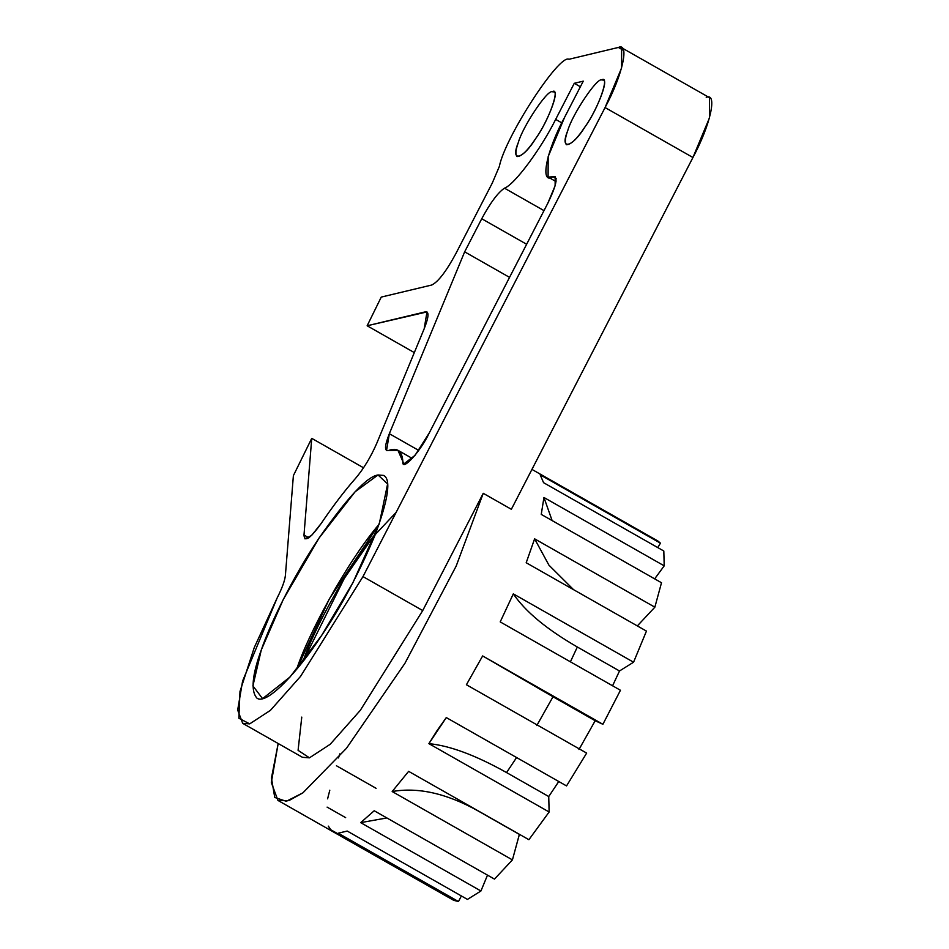 <?xml version="1.0" encoding="UTF-8"?>
<svg xmlns="http://www.w3.org/2000/svg" width="949" height="949" viewBox="0 0 949 949"><rect width="100%" height="100%" fill="white"/><g stroke="black" fill="none" stroke-linecap="round" stroke-linejoin="round"><path stroke-width="1.42" d="M339.837 753.85L338.496 757.919L339.837 753.85M706.234 97.391C717.741 92.1 710.421 125.149 692.936 157.498L511.357 509.293L483.243 493.314L456.196 566.019L404.915 663.339L346.444 748.322L302.921 792.83L288.887 800.612L277.938 800.422L453.658 900.304L458.474 901.55L338.224 833.198L347.204 831.051L467.454 899.403L480.929 890.992L360.679 822.641L374.214 810.754L494.476 879.106L512.424 859.889L392.174 791.537L408.628 771.347L528.89 839.699L549.139 812L428.889 743.648L437.086 730.576L446.291 717.574L566.541 785.926L586.66 753.091L466.41 684.739L482.638 655.937L602.9 724.289L620.456 690.267L500.206 621.903L513.314 593.86L633.564 662.212L646.447 631.097L526.197 562.745L534.607 538.83L654.857 607.182L661.5 582.745L541.25 514.394L543.943 497.49L664.205 565.841L663.814 551.025L543.552 482.673L540.206 474.82L660.457 543.172L657.894 541.001L531.938 469.411M277.938 800.422L271.319 782.557L278.176 743.506L271.45 778.085L274.747 797.445L286.301 801.312L302.921 792.83L346.444 748.322L404.915 663.339L456.196 566.019L483.243 493.314L511.357 509.293L692.936 157.498L605.071 107.557L362.981 576.601L422.732 610.563L483.243 493.314L422.732 610.563L360.335 710.303L330.157 744.313L309.445 757.836L298.081 750.339L301.77 717.1M654.715 539.898L660.457 543.172L657.764 547.585L660.457 543.172L540.206 474.82L543.552 482.673L663.814 551.025L664.205 565.841L654.668 578.866L664.205 565.841L543.943 497.49L541.25 514.394L661.5 582.745L654.857 607.182L637.337 625.925L654.857 607.182L534.607 538.83L526.197 562.745L646.447 631.097L633.564 662.212L619.507 670.979L612.579 685.783L619.507 670.979L633.564 662.212L513.314 593.86L500.206 621.903L620.456 690.267L602.9 724.289L595.189 720.73L578.961 749.532L595.189 720.73L602.9 724.289L482.638 655.937L466.41 684.739L586.66 753.091L566.541 785.926L446.291 717.574L428.889 743.648L549.139 812L528.89 839.699L408.628 771.347L392.174 791.537L512.424 859.889L494.476 879.106L374.214 810.754L360.679 822.641L480.929 890.992L467.454 899.403L347.204 831.051L338.224 833.198L458.474 901.55L451.095 898.134L330.845 829.782L328.318 826.128M558.759 781.513L548.736 796.543L549.139 812L548.736 796.543L506.564 772.569C475.698 755.285 449.802 745.641 428.889 743.648C449.802 745.641 475.698 755.285 506.564 772.569L516.588 757.539L506.564 772.569L548.736 796.543L558.759 781.513M519.423 834.313L512.424 859.889L519.364 834.396L477.181 810.422C446.196 793.305 417.857 787.018 392.174 791.537C417.857 787.018 446.196 793.305 477.181 810.422L519.423 834.313M487.501 875.144L480.929 890.992L487.501 875.144M461.368 895.939L458.474 901.55L461.368 895.939M376.101 788.322L336.444 765.772M327.595 798.844L329.801 790.209M345.661 817.658L327.097 807.113M386.872 817.943L360.679 822.641L386.872 817.943M536.79 725.558L553.018 696.756L482.638 655.937L595.189 720.73L553.018 696.756L536.79 725.558M570.408 661.809L577.336 647.004C546.695 629.306 525.355 611.595 513.314 593.86C525.355 611.595 546.695 629.306 577.336 647.004L619.507 670.979L577.336 647.004L570.408 661.809M573.564 589.673L548.937 565.165L534.607 538.83L548.937 565.165L573.564 589.673M552.128 520.574L543.943 497.49L552.128 520.574M242.695 723.34L302.446 757.302L309.445 757.836L330.157 744.313L360.335 710.303L422.732 610.563L362.981 576.601L300.584 676.34L270.406 710.362L249.694 723.873L242.695 723.34L237.677 710.042L242.612 681.014L277.12 598.024C282.067 588.261 284.819 580.752 285.388 575.497L293.383 475.639L311.735 438.355L363.55 467.798L311.735 438.355L293.383 475.639L285.388 575.497C284.819 580.752 282.067 588.261 277.12 598.024L254.261 647.574L239.99 691.465L238.863 718.227L249.694 723.873L270.406 710.362L300.584 676.34L362.981 576.601L605.071 107.557L692.936 157.498L709.472 117.878L709.484 97.664L621.619 47.723L621.607 67.937L605.071 107.557C622.556 75.208 629.875 42.147 618.38 47.45L621.619 47.723M375.567 533.765C347.014 567.727 312.945 631.322 303.004 661.429L344.345 578.309L372.874 537.11L396.124 512.365M414.322 352.601L367.144 325.78L381.249 297.096L431.783 285.008C438.153 281.877 446.113 271.533 455.662 253.988L492.294 183.027L499.352 166.419C504.998 137.273 559.388 53.559 568.961 59.277L618.38 47.45L623.505 50.368L618.38 47.45L568.961 59.277C559.388 53.559 504.998 137.273 499.352 166.419L492.294 183.027L455.662 253.988C446.113 271.533 438.153 281.877 431.783 285.008L381.249 297.096L367.144 325.78L425.543 311.806C429.221 311.545 428.77 317.203 424.179 328.769L376.729 443.385C370.81 456.943 363.811 468.533 355.733 478.154C344.784 490.538 333.265 505.639 321.165 523.48C310.228 538.676 304.51 542.52 303.988 535.022L311.735 438.355L303.988 535.022L308.852 537.786L303.988 535.022L305.009 538.89L311.604 535.438L321.165 523.48C333.265 505.639 344.784 490.538 355.733 478.154C363.811 468.533 370.81 456.943 376.729 443.385L424.179 328.769L426.991 311.924L367.144 325.78L414.322 352.601M601.619 79.918C596.885 77.64 571.986 114.959 567.727 130.725C565.046 138.032 564.631 142.706 566.47 144.734C570.954 144.734 577.206 138.661 585.225 126.537C596.197 111.472 609.009 79.965 603.232 80.06L601.619 79.918C610.373 74.413 598.333 108.66 585.225 126.537C572.211 147.807 559.352 150.891 567.727 130.725C571.986 114.959 596.885 77.64 601.619 79.918M552.199 91.745C547.478 89.467 522.567 126.786 518.308 142.552C515.639 149.859 515.224 154.533 517.063 156.561C521.535 156.549 527.786 150.488 535.817 138.364C546.79 123.299 559.59 91.792 553.825 91.887L552.199 91.745C560.966 86.24 548.925 120.487 535.817 138.364C522.804 159.634 509.945 162.706 518.308 142.552C522.567 126.786 547.478 89.467 552.199 91.745M378.034 474.963L387.607 483.978L379.315 523.67L352.874 582.781L321.592 635.522L290.014 677.005L262.576 698.654L252.909 685.89L261.295 649.946L283.3 599.436L319.018 538.107L355.14 491.748L378.034 474.963C367.049 476.517 347.381 497.561 319.018 538.107C292.328 577.858 269.967 624.276 261.295 649.946C252.078 675.142 250.643 691.216 257.001 698.191C267.037 705.57 299.315 669.911 321.592 635.522C341.106 606.802 358.888 573.421 374.938 535.366C388.414 499.257 391.308 479.269 383.621 475.425L378.034 474.963M481.736 218.745C490.372 202.73 497.952 192.54 504.477 188.175C514.441 184.687 540.942 149.064 555.663 119.384L574.275 83.298L583.267 81.151L564.643 117.237C546.185 151.164 539.518 185.28 552.994 176.775C558.356 176.158 556.636 184.984 547.81 203.24L429.233 432.993C420.454 451.748 401.356 472.412 402.862 461.522C402.079 450.917 397.299 447.24 388.521 450.514C384.286 451.475 384.559 445.876 389.339 433.705L464.654 251.841L481.736 218.745L526.636 244.261L481.736 218.745L464.654 251.841L509.554 277.369L464.654 251.841L389.339 433.705L418.723 450.407L389.339 433.705L386.54 450.561L397.916 450.277L403.906 463.883L415.021 455.354L429.233 432.993L547.81 203.24L555.129 185.731L555.165 176.644L548.095 177.072L548.166 156.609L564.643 117.237L583.267 81.151L574.275 83.298L555.663 119.384C540.942 149.064 514.441 184.687 504.477 188.175C497.952 192.54 490.372 202.73 481.736 218.745M379.114 524.251L329.41 598.748L296.646 669.342C307.191 636.044 346.658 562.152 379.114 524.251M543.991 210.631L504.477 188.175L543.991 210.631M561.796 122.872L555.663 119.384L561.796 122.872M580.373 86.762L574.275 83.298L580.373 86.762M556.161 178.578L552.994 176.775L556.161 178.578M412.364 458.486L397.916 450.277M556.055 181.591L548.095 177.072"/></g></svg>
